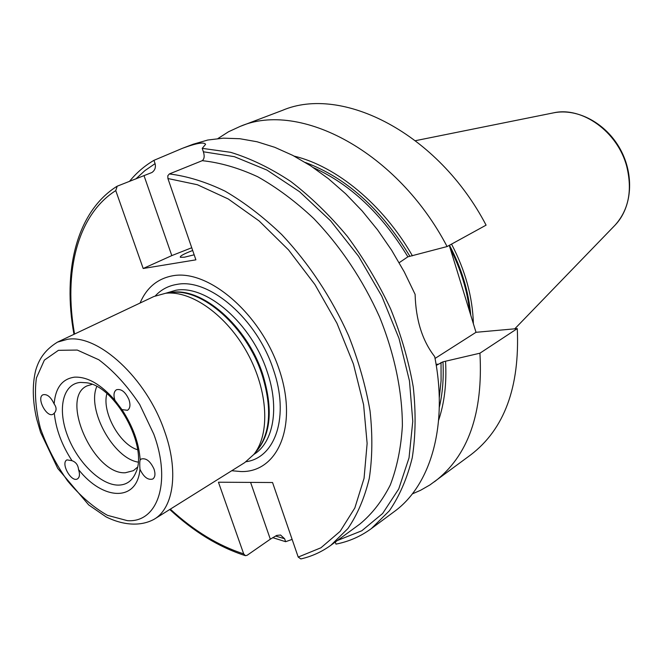 <?xml version="1.0" encoding="UTF-8"?>
<svg xmlns="http://www.w3.org/2000/svg" width="663" height="663" viewBox="0 0 663 663"><rect width="100%" height="100%" fill="white"/><g stroke="black" fill="none" stroke-linecap="round" stroke-linejoin="round"><path stroke-width="0.99" d="M140.175 459.89L141.178 459.036C146.034 457.777 150.31 461.1 154.007 469.023C155.581 473.912 155.167 477.244 152.755 479.026C147.957 480.335 143.689 477.087 139.968 469.28C139.611 464.556 139.686 461.423 140.175 459.89C138.981 443.091 132.907 426.326 121.951 409.593L114.914 400.278C113.298 395.057 113.821 391.543 116.489 389.736C121.254 388.593 125.415 391.891 128.962 399.623C130.636 404.902 130.147 408.458 127.495 410.298L121.951 409.593M78.524 469.338L78.532 469.545C80.041 474.186 79.701 477.294 77.521 478.86C71.372 482.913 60.292 462.998 66.955 459.882L71.994 460.694C75.847 462.061 78.019 464.937 78.524 469.338M54.258 404.123C56.662 407.488 56.67 410.505 54.283 413.165L53.098 414.226C46.692 418.113 36.075 397.684 42.996 394.767C47.114 393.855 50.827 396.922 54.142 403.966L54.258 404.123M139.968 469.28C137.15 502.189 102.914 500.606 78.532 469.545M71.994 460.694C61.825 445.105 55.924 429.259 54.283 413.165M54.142 403.966C55.443 387.772 62.256 378.838 74.563 377.156C87.433 376.601 100.892 384.308 114.914 400.278M118.18 485.117C100.436 485.034 77.148 461.846 67.353 435.226C57.316 408.632 62.927 383.711 80.488 382.418L86.347 382.75C115.221 385.808 148.678 446.978 135.675 472.943C132.128 481.015 126.293 485.067 118.18 485.117M335.279 542.061L335.975 544.116C348.879 541.605 360.672 536.433 371.346 528.602L394.228 511.621C430.411 485.614 448.478 426.019 434.688 356.611C422.356 340.799 415.834 320.047 415.113 294.364L404.248 271.871L391.659 250.258L377.562 229.846L362.164 210.95L345.713 193.836L328.475 178.753L310.732 165.874L292.731 155.366L274.755 147.31L257.045 141.758L239.849 138.724L223.365 138.169L207.784 140.026L193.289 144.186L182.698 148.205C196.563 143.109 204.196 141.816 205.596 144.335L202.223 148.346L230.616 152.316C250.473 158.382 270.512 168.095 290.734 181.447C310.707 196.778 329.569 215.061 347.313 236.31C364.045 258.926 378.482 283.126 390.623 308.908C401.173 335.105 408.723 361.161 413.264 387.068C415.991 412.378 415.651 435.956 412.245 457.801C407.19 478.263 399.574 495.916 389.396 510.767L371.346 528.602M292.134 539.4L285.629 541.704L284.609 538.746L280.548 535.024L276.703 535.422L270.322 539.185L247.042 555.345L245.368 555.66L243.686 553.878L218.45 482.216L272.551 482.523L298.209 557.069L300.836 558.934C311.734 556.448 321.754 551.889 330.895 545.259L347.884 528.585C357.432 514.604 364.559 497.896 369.266 478.462C372.415 457.669 372.672 435.143 370.037 410.886C365.703 385.999 358.534 360.871 348.531 335.495C331.268 297.231 308.983 263.576 281.692 234.528C263.261 216.876 244.382 202.414 225.03 191.135C205.779 181.869 187.215 176.143 169.347 173.946L167.822 175.736L167.913 178.529L195.9 259.838L143.191 268.498L115.76 190.604L117.202 186.195L151.926 172.504C154.918 170.383 155.971 167.424 155.084 163.637L153.94 160.338L182.698 148.205M140.042 303.057C146.639 287.601 157.628 278.493 173.002 275.725C208.63 269.195 260.75 313.748 279.222 369.614C298.226 425.422 278.112 472.371 241.199 471.567L231.735 470.73M202.223 148.346L203.375 151.777C204.71 156.07 204.328 159.045 202.232 160.678L169.347 173.946M193.356 255.048L194.143 254.741M194.168 254.807L184.488 257.194L180.353 257.302C179.673 256.167 183.784 253.896 192.684 250.481M191.74 247.747L171.8 255.603L143.191 268.498M129.426 181.447C136.404 172.861 144.575 165.825 153.94 160.338M285.629 541.704L272.692 537.643M154.305 519.162L244.738 462.6L253.805 454.462C270.272 434.29 268.184 390.93 247.481 353.213C226.895 315.431 191.516 290.278 165.651 293.261L153.899 296.502L57.482 342.125C43.601 350.677 38.595 360.589 35.669 370.418C32.189 384.813 32.528 400.999 36.689 418.975L40.559 432.284L57.706 468.385L88.693 504.916L106.03 516.858C123.865 525.742 141.352 526.389 154.305 519.162C173.847 507.684 178.935 470.689 164.366 430.685C146.457 378.241 98.273 334.086 67.585 339.282L57.482 342.125M137.39 467.282L133.396 470.664L125.34 472.752C93.657 474.849 59.388 397.825 87.035 385.891L92.041 384.358M138.111 462.119C113.249 458.183 86.679 409.593 96.773 386.537M137.647 449.763C119.572 444.608 101.514 411.59 106.925 393.59M399.176 262.705L407.878 256.821L447.094 246.553L486.087 225.147C438.177 133.321 341.992 84.665 282.289 110.423L240.13 126.418C299.659 100.569 397.444 151.545 447.094 246.553M449.274 245.36L476.009 332.304L517.281 328.599L479.929 353.197L442.967 361.824L436.254 365.412M517.281 328.599C519.883 387.126 504.352 429.226 470.68 454.909L429.972 484.91L420.541 490.305L412.295 493.91M217.953 138.534L228.569 131.738L240.13 126.418M479.929 353.197C483.269 413.256 468.111 456.119 434.464 481.769M294.19 156.12C336.506 166.305 383.032 204.502 412.427 255.827M445.569 361.642C446.746 383.405 444.434 402.93 438.624 420.234M476.009 332.304L435.044 358.443M451.536 244.117C465.351 270.537 472.636 297.082 473.382 323.751M250.597 482.399L270.322 539.185M167.913 178.529L197.375 184.728L228.254 198.975L259.167 220.978L288.571 249.943L314.966 284.609L336.953 323.279L353.42 364.012L363.597 404.728L367.128 443.423L364.062 478.313L354.838 507.957L340.16 531.328L320.942 547.779L298.209 557.069M243.686 553.878C218.251 545.674 193.795 530.765 170.316 509.143M74.563 334.044C63.457 272.601 77.248 214.994 115.76 190.604M202.232 160.678C220.066 162.559 238.547 167.913 257.683 176.739C276.894 187.546 295.607 201.494 313.823 218.591C340.782 246.769 362.702 279.571 379.567 316.98C394.584 354.141 402.35 391.709 402.383 425.82C401.04 447.765 397.013 467.49 390.3 484.976C382.211 500.921 372.084 513.941 359.91 524.035L330.895 545.259M337.376 540.519L361.816 530.765L382.642 513.494L398.72 488.979L409.03 457.876L412.776 421.32L409.461 380.869L399.01 338.437L381.78 296.179L358.6 256.316L330.704 220.92L299.601 191.74L266.94 170.068L234.362 156.675L203.375 151.777M171.8 255.603L144.062 175.77M155.084 163.637L144.924 170.598L135.799 178.977M275.551 536.019L284.609 538.746M170.706 292.673L165.651 293.261L175.695 290.295C206.268 284.419 251.65 323.561 267.114 371.504C279.786 408.018 273.438 442.727 253.805 454.453L257.634 449.787C270.637 432.077 272.079 406.974 261.976 374.471C246.628 327.091 202.232 287.949 171.651 292.557L170.698 292.673M255.761 452.067C271.001 434.862 273.297 408.856 262.647 374.04C247.108 325.956 201.643 286.648 171.087 292.491L168.717 292.905M246.048 461.738C275.601 457.661 289.632 416.032 273.38 369.589C257.161 319.11 209.293 278.012 177.154 284.361C168.452 285.72 161.175 289.557 155.333 295.864M127.304 520.637L107.472 515.333C93.508 507.444 80.248 496.007 67.692 481.031C56.14 464.63 47.065 447.094 40.468 428.439C35.694 409.925 34.343 393.084 36.415 377.935L44.371 360.117L58.427 350.329L77.256 350.056L98.828 359.769C113.796 371.04 127.42 385.941 139.702 404.488L153.766 434.108C171.767 482.589 157.404 523.09 127.304 520.637M313.4 167.648C350.362 184.223 381.863 213.942 407.878 256.821M441.036 362.437L441.086 380.637L439.279 397.841M305.353 162.476C346.119 177.585 380.952 208.828 409.842 256.2M442.967 361.824C443.82 378.241 442.594 393.432 439.296 407.413M436.08 364.335L438.351 364.169M449.473 245.244C461.556 268.217 468.65 291.538 470.755 315.207M450.185 248.31C460.76 269.137 467.258 290.278 469.686 311.718M553.182 112.917L553.655 112.826C582.073 106.287 617.767 131.796 626.734 166.43C632.56 190.339 628.681 209.906 615.082 225.147L614.742 225.486M245.368 555.66C219.022 547.207 193.82 531.817 169.761 509.491M73.974 334.326C62.413 271.523 76.295 211.986 116.829 186.386M415.519 140.664L553.655 112.826C577.813 107.994 606.247 123.451 620.336 149.316C634.508 175.123 632.179 207.411 615.082 225.147L514.786 328.823"/></g></svg>

